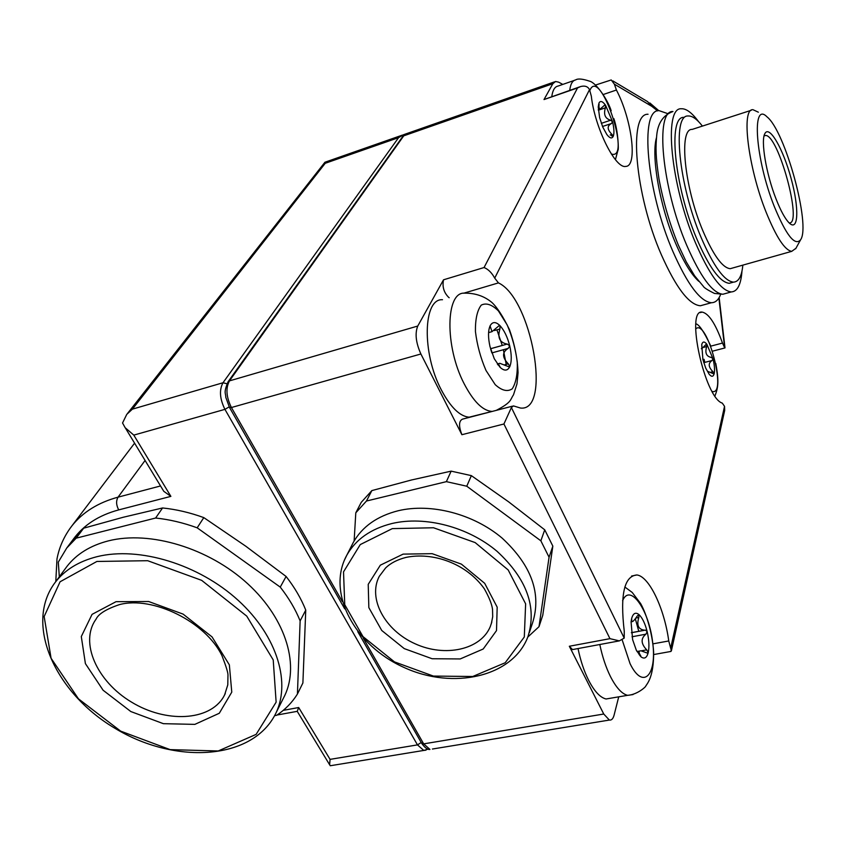<?xml version="1.0" encoding="UTF-8"?>
<svg xmlns="http://www.w3.org/2000/svg" width="845" height="845" viewBox="0 0 845 845"><rect width="100%" height="100%" fill="white"/><g stroke="black" fill="none" stroke-linecap="round" stroke-linejoin="round"><path stroke-width="1.27" d="M274.604 715.662C291.757 684.461 277.783 636.401 238.216 600.383C198.776 564.323 139.076 546.134 96.943 556.697C78.86 561.312 65.002 569.794 55.369 582.152C23.744 623.547 54.671 692.488 114.529 728.052C173.964 764.303 250.183 760.606 274.604 715.662L276.706 715.271C285.283 709.536 292.19 702.459 297.429 694.041L302.89 682.982L305.753 610.101C301.158 598.598 294.609 587.381 286.096 576.47L245.715 546.166L203.803 517.615C189.967 512.577 176.225 509.366 162.567 507.961L123.285 517.246L83.655 528.188L72.469 540.367M83.655 528.188L76.208 538.159L66.723 548.046L58.294 562.126L59.319 576.786M162.567 507.961L155.617 518.027C169.37 519.464 183.228 522.728 197.181 527.819L280.244 587.106L286.096 576.47M203.803 517.615L197.181 527.819M305.753 610.101L300.133 620.906C295.475 609.351 288.842 598.08 280.244 587.106M300.133 620.906L297.429 694.041M76.208 538.159L155.617 518.027M451.156 471.14L411.515 479.981L371.853 490.596L361.248 502.342L355.798 512.809L366.455 501.032L446.371 481.65L451.156 471.14L471.362 475.64L466.757 486.213L446.371 481.65M527.808 637.045L539.004 626.684L542.765 615.297L552.841 546.113L544.74 529.826L508.584 501.803L471.362 475.64M371.853 490.596L366.455 501.032M552.841 546.113L549.06 557.214L540.863 540.821L544.74 529.826M354.129 540.99L355.798 512.809M549.06 557.214L539.004 626.684M466.757 486.213L540.863 540.821M162.251 488.78L163.793 491.325L170.88 496.374L133.795 435.112L224.928 409.36L229.164 406.889M330.416 765.718L329.613 764.799L330.068 759.37L417.472 744.889L224.928 409.36C219.742 398.851 219.098 389.989 222.995 382.753L132.39 409.149L126.761 414.377L122.546 422.986L125.144 427.686L133.795 435.112M489.699 327.195L490.449 326.983L490.1 325.821C488.03 330.659 488.009 337.63 490.037 346.746L494.272 358.724L500.029 367.269C504.349 371.251 507.613 371.008 509.81 366.561C511.764 361.618 511.732 354.72 509.725 345.89C507.486 337.06 504.243 330.332 500.008 325.674C495.74 321.522 492.445 321.575 490.1 325.821L489.001 329.307M491.832 352.83L490.554 348.742L507.296 344.063L509.725 345.89L508.225 348.383L491.864 352.914L508.225 348.383C502.014 352.154 502.025 357.298 508.278 363.825L509.81 366.561L509.229 366.91L499.839 363.308C498.413 363.392 498.444 364.501 499.944 366.624L497.737 364.575M494.431 330.543L499.923 328.99C497.314 337.673 499.744 342.7 507.19 344.084L507.296 344.063M499.923 328.99L500.008 325.674L499.353 325.452L491.991 331.662L490.449 326.983M598.672 104.336L598.249 107.019L599.633 117.656L602.77 127.067L606.805 134.461C609.763 138.316 611.907 138.939 613.227 136.351C614.368 133.341 614.135 128.482 612.551 121.754L605.516 105.171C602.58 101.231 600.415 100.492 599.02 102.953L598.482 105.498M611.368 135.76L613.227 136.351L611.97 134.408C607.101 129.496 606.932 125.863 611.474 123.507L612.551 121.754L610.66 120.222C605.147 118.649 603.393 114.519 605.4 107.833L605.516 105.171L604.883 104.928L600.489 108.794C599.147 108.868 598.682 107.336 599.116 104.188M701.751 344.475L702.903 359.569L705.733 368.145L709.166 374.25C711.606 377.092 713.275 376.902 714.173 373.67C714.902 370.078 714.511 365.093 712.979 358.702L706.821 344.179C704.392 341.253 702.702 341.348 701.751 344.475L701.899 348.573L706.441 344.031L706.673 346.566C704.793 352.819 706.325 356.442 711.268 357.414L712.979 358.702L712.039 360.519C708.025 363.265 708.321 366.994 712.937 371.694L713.845 373.923L707.751 371.356M631.669 618.382L631.067 621.878L632.63 639.644L636.338 650.259L641.006 656.85C644.397 659.332 646.795 657.906 648.221 652.593C649.425 646.869 649.076 639.876 647.164 631.616C645.084 623.462 642.358 617.79 638.989 614.611C635.63 611.949 633.19 613.206 631.669 618.382L631.785 621.698C632.799 621.888 634.595 620.019 637.193 616.079L638.989 614.611L638.831 617.484C636.443 625.289 638.397 629.536 644.703 630.19L645.369 630.106M632.007 636.771L645.918 634.183C640.626 638.471 640.88 643.689 646.7 649.847L648.221 652.593L647.46 653.111L641.006 650.808C638.598 650.83 638.482 652.467 640.658 655.699L641.006 656.85L639 654.347M645.918 634.183L647.164 631.616L645.432 630.106L631.352 632.736M463.578 293.247L498.444 282.895L494.716 278.121L589.514 89.644L591.32 96.14C594.774 127.616 615.445 169.074 625.754 166.402C637.89 166.444 631.87 119.388 616.417 90.024L614.368 84.162L611.241 79.958L595.419 85.081M498.444 282.895C531.378 297.852 552.123 411.948 520.499 408.04L513.443 405.906L511.394 407.543L503.926 423.989L609.953 638.662L619.353 640.88L624.202 638.102L511.394 407.543M631.574 576.047L636.919 574.959C624.223 575.984 619.998 594.732 624.254 631.194L624.202 638.102M636.919 574.959C649.182 576.396 664.402 608.495 668.754 640.964L671.374 650.861L669.979 651.622M700.22 312.618L702.121 312.101C685.263 309.112 704.804 398.143 722.285 403.107L724.535 406.329L724.693 410.416L671.426 650.65M702.121 312.101C708.723 313.358 715.514 323.688 722.496 343.07L724.778 347.982M579.649 86.877L544.011 99.552L552.841 83.708L555.587 81.49L558.693 82.176L562.77 84.415M404.692 134.27L403.752 135.834L552.841 83.708M618.73 696.829L614.104 715.081C613.121 718.757 611.548 720.415 609.372 720.056L603.752 714.025L569.329 646.256L609.953 638.662M512.44 406.17L462.437 419.162C458.803 420.968 458.624 426.155 461.888 434.71L420.894 353.992C415.856 342.69 414.81 333.384 417.757 326.043L443.53 279.801L484.058 267.538C488.262 269.238 491.822 272.777 494.716 278.121M403.878 134.556L398.576 137.65L222.995 382.753L226.935 383.746M325.082 162.145L325.23 163.296L398.576 137.65M484.058 267.538L577.526 87.954L580.705 86.517C584.972 85.472 587.909 86.507 589.514 89.644M297.239 711.353L298.686 707.529L283.255 710.36M573.575 649.382L572.509 649.583L569.329 646.256M612.055 697.97L606.066 698.984C600.193 697.6 594.384 691.368 588.638 680.32C584.053 671.183 580.526 660.589 578.022 648.548M449.202 297.736L448.927 297.598C443.889 292.719 442.093 286.793 443.53 279.801M475.27 415.603L474.531 416.015M469.968 417.208L469.112 417.198C459.775 416.342 450.501 407.216 441.291 389.841C421.666 352.935 423.113 298.243 442.495 299.721M551.785 96.52C552.683 90.193 554.753 86.708 557.985 86.084L574.22 80.433M640.066 655.804L640.658 655.699M641.281 650.84L646.7 649.847M635.905 618.044L638.831 617.484M710.613 372.286L712.937 371.694M703.758 362.653L712.039 360.519M703.737 347.337L706.673 346.566M610.174 134.999L611.97 134.408M602.517 126.486L611.474 123.507M601.323 123.338L610.66 120.222M598.344 110.209L605.4 107.833M504.782 364.786L508.278 363.825M490.544 348.721L507.19 344.084M648.052 114.255C628.184 113.072 634.87 194.625 661.392 254.831C676.074 287.818 689.066 304.791 700.368 305.763L704.329 304.675M667.814 113.642L658.994 110.621C639.475 109.301 646.51 191.012 672.905 251.483C687.513 284.607 700.368 301.686 711.469 302.721C715.462 302.647 718.525 299.88 720.648 294.419M656.449 137.756C651.041 156.726 659.934 206.74 675.567 243.149C683.489 261.686 691.221 274.403 698.762 281.3M698.519 121.574C691.928 112.702 686.172 108.435 681.26 108.762C663.367 107.252 670.687 184.928 695.424 242.695C709.156 274.414 721.112 290.828 731.295 291.926C737.41 291.609 740.97 284.67 741.973 271.097M683.922 117.36C667.666 115.987 674.31 186.259 696.66 238.533C709.113 267.39 719.982 282.314 729.256 283.307L732.393 282.441M702.417 126.085C696.956 119.082 692.182 115.712 688.094 115.987C671.955 114.571 678.715 184.897 701.023 237.255C713.455 266.164 724.271 281.121 733.471 282.135C738.646 281.903 741.773 276.23 742.85 265.129M732.784 267.971L730.228 268.689C722.443 267.844 713.338 255.232 702.892 230.843C684.281 187.03 678.598 128.208 692.182 129.401L751.247 110.283M776.027 198.902C780.801 211.039 785.237 219.098 789.336 223.101C798.62 231.974 799.222 207.743 791.068 178.306C783.135 148.868 769.32 124.68 764.883 133.584C760.563 140.534 766.193 174.059 776.027 198.902M774.347 206.645C786.22 235.332 794.965 246.381 800.595 239.779C811.031 225.615 785.174 130.964 767.017 116.874C751.289 100.597 755.388 159.367 774.347 206.645M758.356 112.195L753.022 109.713C740.928 107.938 748.057 167.373 766.13 212.222C776.259 237.17 784.794 250.215 791.712 251.356L795.948 248.282M789.188 222.922C803.046 224.833 778.087 133.468 765.316 135.506L764.06 135.939M529.297 632.641L532.519 623.05C541.751 593.75 531.621 565.442 502.152 538.128C473.527 513.908 431.077 502.881 398.217 510.739C377.261 516.052 362.315 526.572 353.379 542.3L351.721 545.553M276.209 712.493L283.318 698.35C300.408 667.223 286.772 619.48 247.796 583.832C208.958 548.13 150.009 530.259 108.276 540.906C90.362 545.543 76.599 554.035 67.008 566.351L65.403 568.537M73.188 539.406C83.475 525.146 98.654 515.313 118.712 509.894L170.88 496.374M330.068 759.37L298.686 707.529M145.076 460.472L118.057 497.156L160.529 485.959M670.729 647.872L724.535 406.329M718.884 298.01L724.587 347.189M612.847 80.909L647.608 101.632L651.706 106.28L657.663 110.906M651.706 106.28L614.368 84.162M421.201 742.512L417.472 744.889L423.778 750.434L425.964 750.159M363.297 638.228L423.672 743.864L421.433 742.903M342.267 601.45L231.414 407.522L420.894 353.992M229.322 407.163L231.414 407.522C226.228 396.992 225.573 388.119 229.449 380.884L417.757 326.043M357.773 631.659L421.761 743.484C424.972 747.857 427.707 749.832 429.957 749.43L423.672 743.864L603.752 714.025M609.372 720.056L432.408 749.029M461.888 434.71L503.926 423.989M544.011 99.552L577.526 87.954M344.728 608.854L229.544 407.554L225.784 397.33C225.858 392.851 223.26 393.284 228.065 381.803L229.449 380.884L403.752 135.834M132.39 409.149L325.23 163.296M710.751 346.154L722.496 343.07M652.963 643.848L668.754 640.964M603.224 94.524L616.417 90.024M496.29 410.364C512.376 401.977 510.053 399.6 513.464 394.921L516.982 383.873L518.059 372.677C517.499 358.491 514.626 344.137 509.461 329.634C503.071 316.516 497.23 307.464 491.927 302.489C484.333 296.141 475.228 293.035 464.592 293.162C445.621 291.504 444.628 346.439 464.116 383.672C473.263 401.206 482.4 410.438 491.536 411.378L492.371 411.388M506.218 364.385L503.377 349.735M502.247 345.457L496.923 329.835M486.002 370.469L495.212 384.655C501.782 390.622 507.465 392.006 512.239 388.827C515.968 383.007 517.647 374.124 517.288 362.188C515.64 349.376 512.271 336.965 507.19 324.966L498.413 310.907C492.001 304.559 486.287 302.616 481.259 305.108C477.203 310.411 475.26 319.209 475.429 331.504C477.066 344.94 480.583 357.921 486.002 370.469M599.802 644.513C602.337 656.618 605.876 667.275 610.417 676.475C616.121 687.619 621.846 693.903 627.592 695.329L633.032 694.569M638.788 631.331L635.334 618.793M622.29 640.246L630.053 663.631C643.013 690.428 657.156 675.335 652.657 642.306C648.886 609.678 630.011 582.744 622.585 600.732M611.178 110.748C607.999 100.238 596.211 82.673 589.578 81.173C582.501 78.817 577.864 78.395 575.677 79.916C572.53 80.518 570.544 83.982 569.72 90.32M611.315 153.98C632.187 161.416 599.813 65.086 589.852 90.489M704.846 362.378L704.054 359.283M712.113 391.425C727.756 396.358 706.853 317.086 695.667 329.001M731.295 291.926L722.866 294.25L714.479 293.437C707.582 290.025 703.811 287.585 703.167 286.106L694.622 275.819L686.235 261.855L678.271 244.944C669.652 223.65 663.23 201.67 658.994 179.024C655.403 155.332 655.678 147.347 656.702 135.601C657.79 123.148 663.209 115.121 672.947 111.508C654.801 110.103 661.867 187.664 686.7 245.24C700.484 276.864 712.536 293.204 722.866 294.25L726.436 293.268M69.29 529.414L72.005 525.748C82.905 512.081 98.263 502.553 118.057 497.156C115.945 500.853 116.166 505.099 118.712 509.894M491.283 623.916L492.698 616.755L492.529 609.414C491.917 604.312 489.181 597.426 484.322 588.764C465.806 562.717 432.112 552.007 406.16 557.373C397.393 559.591 390.517 563.15 385.542 568.041L379.268 576.374C367.586 598.619 384.971 630.381 415.085 643.763C445.019 657.537 480.868 649.794 490.332 626.483L491.832 621.994M403.128 554.119L380.334 565.178L368.219 584.349L368.842 607.629L381.739 630.476L404.248 648.611L432.122 658.741L460.219 658.942L483.213 649.002L496.511 630.592L497.177 607.143L484.681 583.314L461.402 564.133L432.154 553.676L403.128 554.119M392.323 528.611L360.266 544.581L343.524 571.864L344.739 604.661L362.991 636.602L394.488 661.899L433.39 676.074L472.725 676.496L505.194 662.755L524.301 636.993L525.632 603.848L508.183 569.952L475.154 542.585L433.517 527.766L392.323 528.611M353.379 542.3L346.851 555.112C326.181 592.44 354.509 645.453 404.079 667.487C453.321 690.207 512.852 676.813 527.903 636.781C537.166 607.365 526.889 578.878 497.061 551.32C468.098 526.879 425.183 515.682 392.027 523.499C370.881 528.79 355.819 539.332 346.851 555.112L344.242 560.499M224.601 694.97L227.78 684.883L227.97 675.144C228.129 672.947 226.154 666.494 222.024 655.783C205.694 621.719 152.691 595.746 119.536 604.587C106.301 609.034 98.474 613.903 96.045 619.195C79.303 642.232 96.879 681.45 131.471 702.079C165.81 723.119 209.497 721.165 223.608 696.798L225.277 693.565M116.04 601.682L92.063 614.357L81.3 636.549L85.398 663.61L103.101 690.238L130.817 711.543L163.381 723.679L194.846 724.376L219.288 713.264L231.773 692.139L229.354 664.867L212.032 636.887L183.101 614.114L148.646 601.513L116.04 601.682M96.89 561.46L60.079 581.772L44.151 616.544L51.08 658.255L78.458 698.836L120.677 731.136L170.151 749.631L218.221 750.973L256.119 734.379L276.135 702.153L273.22 659.924L246.751 616.121L201.649 580.335L147.685 560.71L96.89 561.46M74.202 538.043L66.723 548.046M163.793 491.325L125.356 427.95M405.135 134.154L554.595 81.838M325.695 161.965L402.516 135.063M330.247 765.75L423.778 750.434L428.088 749.103M127.426 413.585L324.945 162.229M228.065 381.803L403.963 134.777M329.582 764.693L297.186 711.268M649.805 102.921L658.783 110.653M719.158 297.567L724.989 347.749M712.536 351.171L724.978 347.929M653.703 654.548L670.951 651.442M572.509 649.583L619.353 640.88M469.112 417.198L493.902 410.987M606.066 698.984L627.592 695.329C637.447 694.748 646.288 686.341 645.622 686.246C647.365 683.425 653.829 676.856 653.629 652.044C652.541 634.363 646.731 614.357 640.626 603.552L632.218 592.44L624.835 587M615.424 159.663L618.001 150.051C618.709 150.97 618.434 131.831 613.871 118.649M714.944 395.978C718.208 387.506 719.084 381.507 715.799 363.466M710.455 345.373C703.874 331.504 699.016 324.332 695.879 323.846M636.993 651.516L639.528 651.051M631.342 632.694L644.703 630.19M631.067 621.857L631.785 621.719M701.339 348.721L701.899 348.573M598.302 109.544L600.499 108.804M497.325 363.984L498.972 363.54M488.579 332.624L491.991 331.662M700.368 305.763L711.469 302.721M729.256 283.307L733.471 282.135M800.595 239.779L795.663 248.789M730.228 268.689L791.712 251.356M764.176 135.865L765.316 135.506M134.587 443.171L72.005 525.748C64.262 535.825 59.256 546.905 56.985 558.978L55.781 581.592M277.097 715.018L297.155 711.353M67.008 566.351L55.369 582.152"/></g></svg>

